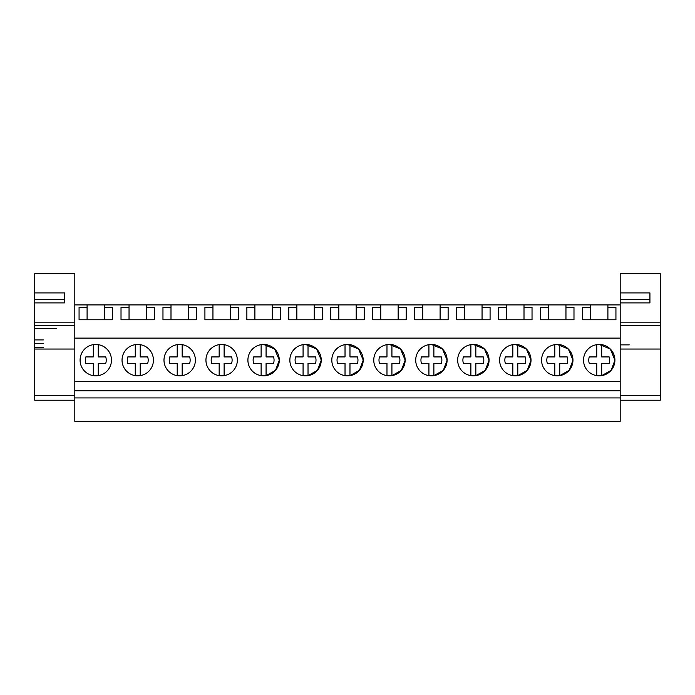 <?xml version="1.0" encoding="UTF-8"?>
<svg xmlns="http://www.w3.org/2000/svg" width="695" height="695" viewBox="0 0 695 695"><rect width="100%" height="100%" fill="white"/><g stroke="black" fill="none" stroke-linecap="round" stroke-linejoin="round"><path stroke-width="1.04" d="M74.808 397.922L74.808 421.344L620.192 421.344L620.192 397.922L74.808 397.922L74.808 390.772L620.192 390.772L620.192 397.922M34.75 292.916L64.479 292.916L64.479 302.898L64.479 299.484L34.75 299.484L34.75 273.656L74.808 273.656L74.808 390.772M74.808 381.364L620.192 381.364L620.192 390.772M74.808 338.1L620.192 338.1L620.192 381.364M95.78 344.451A15.69 15.69 0 0 0 80.09 360.14A15.69 15.69 0 0 0 95.78 375.83A15.69 15.69 0 0 0 111.469 360.14A15.69 15.69 0 0 0 95.78 344.451M515.316 344.451A15.69 15.69 0 0 0 499.618 360.14A15.69 15.69 0 0 0 515.316 375.83A15.69 15.69 0 0 0 531.006 360.14A15.69 15.69 0 0 0 515.316 344.451L526.384 349.029L531.006 360.08M305.548 344.451A15.69 15.69 0 0 0 289.858 360.14A15.69 15.69 0 0 0 305.548 375.83A15.69 15.69 0 0 0 321.238 360.14A15.69 15.69 0 0 0 305.548 344.451L316.616 349.02L321.238 360.062M221.644 375.83A15.69 15.69 0 0 0 237.334 360.14A15.69 15.69 0 0 0 221.644 344.451A15.69 15.69 0 0 0 205.946 360.14A15.69 15.69 0 0 0 221.644 375.83L219.16 375.63L219.16 363.346L211.68 363.346A10.46 10.46 0 0 1 211.68 356.926L219.16 356.926L219.16 344.642A15.69 15.69 0 0 0 219.16 375.63M263.596 375.83A15.69 15.69 0 0 0 279.286 360.14A15.69 15.69 0 0 0 263.596 344.451A15.69 15.69 0 0 0 247.907 360.14A15.69 15.69 0 0 0 263.596 375.83L261.12 375.63L261.12 363.346L253.632 363.346A10.46 10.46 0 0 1 253.632 356.926L261.12 356.926L261.12 344.642A15.69 15.69 0 0 0 261.12 375.63M137.732 344.451A15.69 15.69 0 0 0 122.042 360.14A15.69 15.69 0 0 0 137.732 375.83A15.69 15.69 0 0 0 153.421 360.14A15.69 15.69 0 0 0 137.732 344.451M179.684 375.83A15.69 15.69 0 0 0 195.382 360.14A15.69 15.69 0 0 0 179.684 344.451A15.69 15.69 0 0 0 163.994 360.14A15.69 15.69 0 0 0 179.684 375.83L177.208 375.63L177.208 363.346L169.728 363.346A10.46 10.46 0 0 1 169.728 356.926L177.208 356.926L177.208 344.642A15.69 15.69 0 0 0 177.208 375.63M431.404 375.83A15.69 15.69 0 0 0 447.094 360.14A15.69 15.69 0 0 0 431.404 344.451A15.69 15.69 0 0 0 415.714 360.14A15.69 15.69 0 0 0 431.404 375.83L428.928 375.63L428.928 363.346L421.448 363.346A10.46 10.46 0 0 1 421.448 356.926L428.928 356.926L428.928 344.642A15.69 15.69 0 0 0 428.928 375.63M389.452 375.83A15.69 15.69 0 0 0 405.142 360.14A15.69 15.69 0 0 0 389.452 344.451A15.69 15.69 0 0 0 373.762 360.14A15.69 15.69 0 0 0 389.452 375.83L386.976 375.63L386.976 363.346L379.496 363.346A10.46 10.46 0 0 1 379.496 356.926L386.976 356.926L386.976 344.642A15.69 15.69 0 0 0 386.976 375.63M347.5 375.83A15.69 15.69 0 0 0 363.19 360.14A15.69 15.69 0 0 0 347.5 344.451A15.69 15.69 0 0 0 331.81 360.14A15.69 15.69 0 0 0 347.5 375.83L345.024 375.63L345.024 363.346L337.544 363.346A10.46 10.46 0 0 1 337.544 356.926L345.024 356.926L345.024 344.642A15.69 15.69 0 0 0 345.024 375.63M557.268 344.451A15.69 15.69 0 0 0 541.579 360.14A15.69 15.69 0 0 0 557.268 375.83A15.69 15.69 0 0 0 572.958 360.14A15.69 15.69 0 0 0 557.268 344.451L568.336 349.029L572.958 360.08M473.356 375.83A15.69 15.69 0 0 0 489.054 360.14A15.69 15.69 0 0 0 473.356 344.451A15.69 15.69 0 0 0 457.666 360.14A15.69 15.69 0 0 0 473.356 375.83L470.88 375.63L470.88 363.346L463.4 363.346A10.46 10.46 0 0 1 463.4 356.926L470.88 356.926L470.88 344.642A15.69 15.69 0 0 0 470.88 375.63M599.22 375.83A15.69 15.69 0 0 0 614.91 360.14A15.69 15.69 0 0 0 599.22 344.451A15.69 15.69 0 0 0 583.531 360.14A15.69 15.69 0 0 0 599.22 375.83L596.744 375.63L596.744 363.346L589.264 363.346A10.46 10.46 0 0 1 589.264 356.926L596.744 356.926L596.744 344.642A15.69 15.69 0 0 0 596.744 375.63M74.808 304.905L590.533 304.905L590.533 319.769M565.956 304.905L565.956 307.407L573.983 307.407L573.983 319.769L540.545 319.769L540.545 307.407L548.572 307.407L548.572 319.769M548.572 304.905L548.572 307.407M524.004 304.905L524.004 307.407L532.031 307.407L532.031 319.769L498.593 319.769L498.593 307.407L506.62 307.407L506.62 319.769M506.62 304.905L506.62 307.407M482.052 304.905L482.052 307.407L490.079 307.407L490.079 319.769L456.641 319.769L456.641 307.407L464.668 307.407L464.668 319.769M464.668 304.905L464.668 307.407M440.1 304.905L440.1 307.407L448.127 307.407L448.127 319.769L414.689 319.769L414.689 307.407L422.716 307.407L422.716 319.769M422.716 304.905L422.716 307.407M398.148 304.905L398.148 307.407L406.167 307.407L406.167 319.769L372.737 319.769L372.737 307.407L380.764 307.407L380.764 319.769M380.764 304.905L380.764 307.407M356.188 304.905L356.188 307.407L364.215 307.407L364.215 319.769L330.785 319.769L330.785 307.407L338.812 307.407L338.812 319.769M338.812 304.905L338.812 307.407M314.236 304.905L314.236 307.407L322.263 307.407L322.263 319.769L288.833 319.769L288.833 307.407L296.852 307.407L296.852 319.769M296.852 304.905L296.852 307.407M272.284 304.905L272.284 307.407L280.311 307.407L280.311 319.769L246.873 319.769L246.873 307.407L254.9 307.407L254.9 319.769M254.9 304.905L254.9 307.407M230.332 304.905L230.332 307.407L238.359 307.407L238.359 319.769L204.921 319.769L204.921 307.407L212.948 307.407L212.948 319.769M212.948 304.905L212.948 307.407M188.38 304.905L188.38 307.407L196.407 307.407L196.407 319.769L162.969 319.769L162.969 307.407L170.996 307.407L170.996 319.769M170.996 304.905L170.996 307.407M146.428 304.905L146.428 307.407L154.455 307.407L154.455 319.769L121.017 319.769L121.017 307.407L129.044 307.407L129.044 319.769M129.044 304.905L129.044 307.407M104.467 304.905L104.467 307.407L112.494 307.407L112.494 319.769L79.065 319.769L79.065 307.407L87.092 307.407L87.092 319.769M87.092 304.905L87.092 307.407M620.192 338.1L620.192 304.905L607.908 304.905L607.908 307.407L615.935 307.407L615.935 319.769L582.506 319.769L582.506 307.407L590.533 307.407M590.533 304.905L607.908 304.905M43.42 339.916L34.75 339.916L34.75 336.615L34.75 391.424M34.75 325.052L34.75 294.68M56.226 328.353L34.75 328.353L34.75 336.615M517.792 375.63A15.69 15.69 0 0 0 517.792 344.642L517.792 356.926L525.272 356.926A10.46 10.46 0 0 1 525.272 363.346L517.792 363.346L517.792 375.63L527.227 370.339L531.006 360.201M308.024 375.63A15.69 15.69 0 0 0 308.024 344.642L308.024 356.926L315.504 356.926A10.46 10.46 0 0 1 315.504 363.346L308.024 363.346L308.024 375.63L317.459 370.348L321.238 360.219M266.072 375.63A15.69 15.69 0 0 0 266.072 344.642L266.072 356.926L273.552 356.926A10.46 10.46 0 0 1 273.552 363.346L266.072 363.346L266.072 375.63L275.507 370.348L279.286 360.219M279.286 360.062L274.655 349.02L263.596 344.451M433.88 375.63A15.69 15.69 0 0 0 433.88 344.642L433.88 356.926L441.368 356.926A10.46 10.46 0 0 1 441.368 363.346L433.88 363.346L433.88 375.63L443.323 370.339L447.094 360.201M447.094 360.071L442.472 349.02L431.404 344.451M391.928 375.63A15.69 15.69 0 0 0 391.928 344.642L391.928 356.926L399.408 356.926A10.46 10.46 0 0 1 399.408 363.346L391.928 363.346L391.928 375.63L401.363 370.339L405.142 360.21M405.142 360.071L400.52 349.02L389.452 344.451M349.976 375.63A15.69 15.69 0 0 0 349.976 344.642L349.976 356.926L357.456 356.926A10.46 10.46 0 0 1 357.456 363.346L349.976 363.346L349.976 375.63L359.411 370.348L363.19 360.21M363.19 360.062L358.568 349.02L347.5 344.451M559.744 375.63A15.69 15.69 0 0 0 559.744 344.642L559.744 356.926L567.224 356.926A10.46 10.46 0 0 1 567.224 363.346L559.744 363.346L559.744 375.63L569.188 370.339L572.958 360.192M475.84 375.63A15.69 15.69 0 0 0 475.84 344.642L475.84 356.926L483.32 356.926A10.46 10.46 0 0 1 483.32 363.346L475.84 363.346L475.84 375.63L485.275 370.339L489.054 360.201M489.054 360.071L484.432 349.02L473.356 344.451M601.696 375.63A15.69 15.69 0 0 0 601.696 344.642L601.696 356.926L609.176 356.926A10.46 10.46 0 0 1 609.176 363.346L601.696 363.346L601.696 375.63L611.14 370.339L614.91 360.192M614.91 360.088L610.297 349.029L599.22 344.451M565.956 307.407L565.956 319.769M524.004 307.407L524.004 319.769M482.052 307.407L482.052 319.769M440.1 307.407L440.1 319.769M398.148 307.407L398.148 319.769M356.188 307.407L356.188 319.769M314.236 307.407L314.236 319.769M272.284 307.407L272.284 319.769M230.332 307.407L230.332 319.769M188.38 307.407L188.38 319.769M146.428 307.407L146.428 319.769M104.467 307.407L104.467 319.769M607.908 307.407L607.908 319.769M34.75 343.565L43.42 343.565M620.192 351.974L620.192 344.876L629.279 344.876M620.192 373.45L620.192 391.424M74.808 400.224L34.75 400.224L34.75 322.289M64.479 302.898L34.75 302.898L34.75 325.521L74.808 325.521M34.75 299.484L34.75 303.567M34.75 313.228L34.75 294.576M34.75 322.159L74.808 322.159M74.808 395.307L34.75 395.307M620.192 322.159L660.25 322.159L660.25 273.656L620.192 273.656L620.192 292.916L649.929 292.916L649.929 302.898L620.192 302.898L620.192 325.521L660.25 325.521L660.25 349.046L620.192 349.046L620.192 400.224L660.25 400.224L660.25 349.046M620.192 322.289L620.192 349.046M649.929 302.898L649.929 299.484L620.192 299.484L620.192 303.567M620.192 299.484L620.192 292.916M620.192 294.68L620.192 320.1M620.192 313.228L620.192 294.576M660.25 322.159L660.25 325.521M660.25 395.307L620.192 395.307M93.304 375.63L93.304 363.346L85.824 363.346A10.46 10.46 0 0 1 85.824 356.926L93.304 356.926L93.304 344.642A15.69 15.69 0 0 0 93.304 375.63L95.78 375.83M105.736 356.926A10.46 10.46 0 0 1 105.736 363.346L98.256 363.346L98.256 375.63A15.69 15.69 0 0 0 98.256 344.642L98.256 356.926L105.736 356.926L98.256 356.926M93.304 363.346L85.824 363.346M135.256 375.63L135.256 363.346L127.776 363.346A10.46 10.46 0 0 1 127.776 356.926L135.256 356.926L135.256 344.642A15.69 15.69 0 0 0 135.256 375.63L137.732 375.83M147.688 356.926A10.46 10.46 0 0 1 147.688 363.346L140.208 363.346L140.208 375.63A15.69 15.69 0 0 0 140.208 344.642L140.208 356.926L147.688 356.926L140.208 356.926M135.256 363.346L127.776 363.346M189.648 356.926A10.46 10.46 0 0 1 189.648 363.346L182.168 363.346L182.168 375.63A15.69 15.69 0 0 0 182.168 344.642L182.168 356.926L189.648 356.926L182.168 356.926M177.208 363.346L169.728 363.346M231.6 356.926A10.46 10.46 0 0 1 231.6 363.346L224.12 363.346L224.12 375.63A15.69 15.69 0 0 0 224.12 344.642L224.12 356.926L231.6 356.926L224.12 356.926M219.16 363.346L211.68 363.346M261.12 363.346L253.632 363.346M266.072 356.926L273.552 356.926M303.072 375.63L303.072 363.346L295.592 363.346A10.46 10.46 0 0 1 295.592 356.926L303.072 356.926L303.072 344.642A15.69 15.69 0 0 0 303.072 375.63L305.548 375.83M303.072 363.346L295.592 363.346M308.024 356.926L315.504 356.926M345.024 363.346L337.544 363.346M349.976 356.926L357.456 356.926M386.976 363.346L379.496 363.346M391.928 356.926L399.408 356.926M428.928 363.346L421.448 363.346M433.88 356.926L441.368 356.926M470.88 363.346L463.4 363.346M475.84 356.926L483.32 356.926M512.832 375.63L512.832 363.346L505.352 363.346A10.46 10.46 0 0 1 505.352 356.926L512.832 356.926L512.832 344.642A15.69 15.69 0 0 0 512.832 375.63L515.316 375.83M512.832 363.346L505.352 363.346M517.792 356.926L525.272 356.926M554.792 375.63L554.792 363.346L547.312 363.346A10.46 10.46 0 0 1 547.312 356.926L554.792 356.926L554.792 344.642A15.69 15.69 0 0 0 554.792 375.63L557.268 375.83M554.792 363.346L547.312 363.346M559.744 356.926L567.224 356.926M596.744 363.346L589.264 363.346M601.696 356.926L609.176 356.926M74.808 349.046L34.75 349.046M43.42 347.352L34.75 347.352"/></g></svg>

